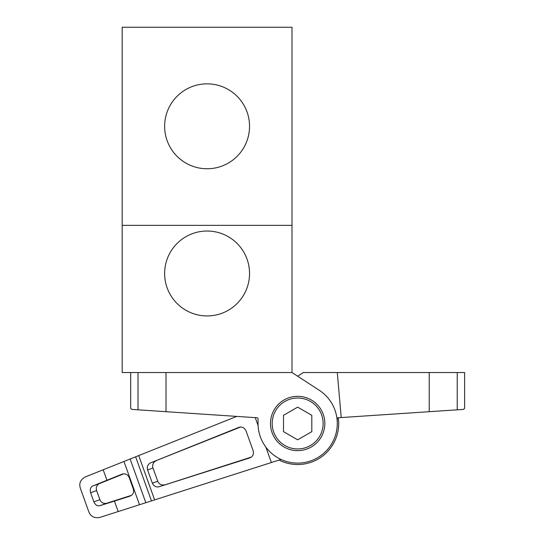 <?xml version="1.0" encoding="UTF-8"?>
<svg xmlns="http://www.w3.org/2000/svg" width="545" height="545" viewBox="0 0 545 545"><rect width="100%" height="100%" fill="white"/><g stroke="black" fill="none" stroke-linecap="round" stroke-linejoin="round"><path stroke-width="0.82" d="M249.542 273.481A42.449 42.449 0 0 0 207.093 231.032A42.449 42.449 0 0 0 164.638 273.481A42.449 42.449 0 0 0 207.093 315.937A42.449 42.449 0 0 0 249.542 273.481M166.007 411.686L256.981 417.749A1.131 1.131 0 0 1 258.037 418.88L258.037 423.479A39.621 39.621 0 0 0 335.645 434.746A39.621 39.621 0 0 0 319.254 390.261L291.997 372.535L291.997 27.25L122.189 27.25L122.189 372.535L291.997 372.535L166.007 372.535L166.007 411.686L138.014 409.82L138.014 372.535M249.542 126.304A42.449 42.449 0 0 0 207.093 83.855A42.449 42.449 0 0 0 164.638 126.304A42.449 42.449 0 0 0 207.093 168.759A42.449 42.449 0 0 0 249.542 126.304M291.997 225.358L122.189 225.358M429.228 411.693L463.577 409.397L464.633 408.273L464.633 372.535L429.228 372.535L429.228 411.693L432.934 411.441L341.218 417.559L337.28 372.535L303.32 372.535L297.659 376.22L303.32 372.535M429.228 372.535L337.28 372.535M337.28 418.88A1.131 1.131 0 0 1 338.336 417.749A1.131 1.131 0 0 0 337.28 418.88L337.28 423.479M341.218 417.559L338.336 417.749M297.659 450.647A27.168 27.168 0 0 0 324.827 423.479A27.168 27.168 0 0 0 297.659 396.31A27.168 27.168 0 0 0 270.49 423.479A27.168 27.168 0 0 0 297.659 450.647M297.659 448.951A25.472 25.472 0 0 1 272.187 423.479A25.472 25.472 0 0 1 297.659 398.007A25.472 25.472 0 0 1 323.13 423.479A25.472 25.472 0 0 1 297.659 448.951M130.677 372.535L130.677 408.273L131.733 409.397L138.014 409.82M256.981 417.749A1.131 1.131 0 0 1 258.037 418.88L258.037 423.479M291.997 372.535L297.659 376.22M297.659 407.142L283.509 415.31L283.509 431.654L297.659 439.822L311.808 431.654L311.808 415.31L297.659 407.142M279.06 460.062A41.039 41.039 0 0 0 338.295 417.756M281.016 459.435L271.39 462.521L265.851 447.104M258.085 425.509L255.258 417.633M154.637 499.894L138.716 455.579L85.524 476.827C80.537 479.491 78.814 483.32 80.367 488.3L88.808 511.796C90.777 516.626 94.537 518.479 100.089 517.355L271.39 462.521M138.716 455.579L236.755 416.4M253.146 450.695L246.006 430.822C244.473 427.655 242.096 426.503 238.874 427.375L150.556 462.869C147.756 464.354 146.769 466.711 147.6 469.94L152.348 483.156C153.772 486.181 156.027 487.373 159.126 486.733L249.842 457.889C252.88 456.512 253.984 454.114 253.146 450.695M118.197 511.564L114.436 501.093L130.01 496.141C133.048 494.765 134.152 492.36 133.314 488.94L129.24 477.597C127.707 474.423 125.33 473.278 122.107 474.15L106.943 480.247L103.182 469.776M114.436 501.093L100.001 505.651C97.46 506.332 95.423 505.065 93.883 501.843L90.613 492.748C89.748 489.301 90.511 487.019 92.909 485.915L106.943 480.247M159.126 486.733L251.422 457.057M147.6 469.94L152.988 468.005L157.737 481.221L152.348 483.156M240.624 427.014L150.556 462.869M93.883 501.843L99.905 499.676A5.661 5.518 -109.8 0 0 106.827 503.199L131.611 495.289M123.879 473.782L99.728 483.463A5.661 5.518 -109.8 0 0 96.635 490.582L90.613 492.748M152.988 468.005A5.661 5.518 70.2 0 1 156.081 460.886M164.658 484.743A5.661 5.518 70.2 0 1 157.737 481.221M99.905 499.676L96.635 490.582M457.235 409.826L457.235 372.535M145.828 502.715L130.126 459.006M135.637 456.805L151.483 500.903M123.967 461.472L139.513 504.738M100.001 505.651L106.827 503.199M99.728 483.463L92.909 485.915"/></g></svg>
